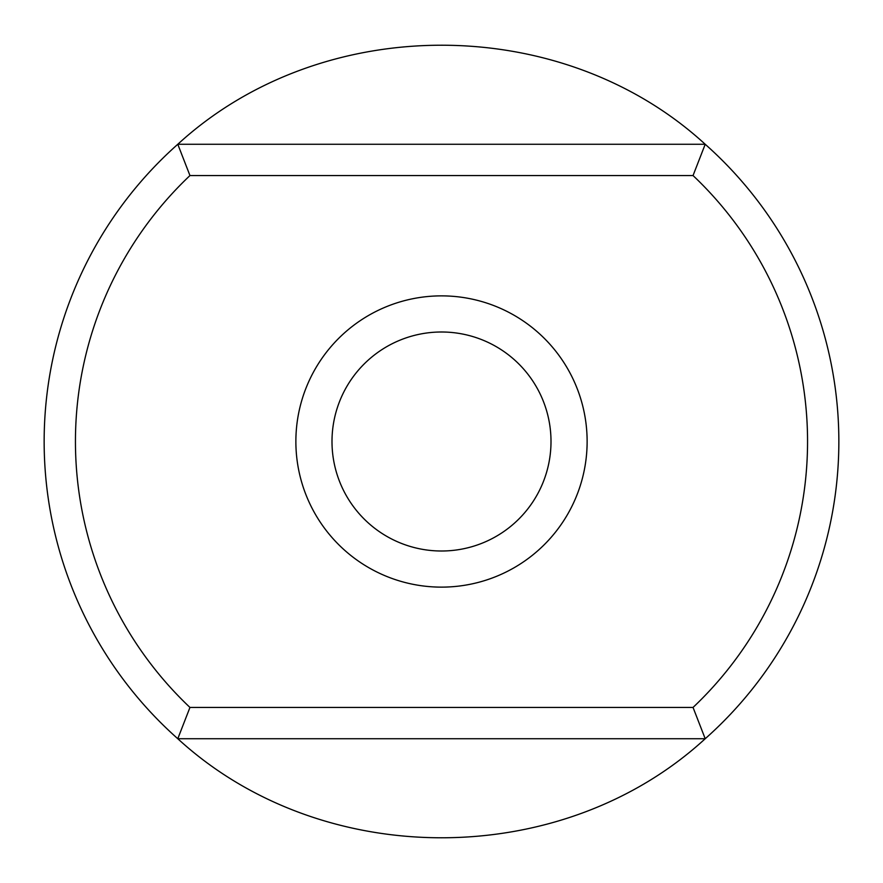<?xml version="1.0" encoding="UTF-8"?>
<svg xmlns="http://www.w3.org/2000/svg" width="883" height="883" viewBox="0 0 883 883"><rect width="100%" height="100%" fill="white"/><g stroke="black" fill="none" stroke-linecap="round" stroke-linejoin="round"><path stroke-width="1.32" d="M705.208 144.271C561.367 12.207 321.633 12.207 177.792 144.271L705.208 144.271A397.35 397.35 0 0 1 705.208 738.729L693.045 707.438L189.955 707.438L177.792 738.729A397.35 397.35 0 0 1 177.792 144.271L189.955 175.562L693.045 175.562L705.208 144.271M189.955 707.438A366.059 366.059 0 0 1 189.955 175.562M693.045 175.562A366.059 366.059 0 0 1 693.045 707.438M587.129 441.5A145.629 145.629 0 0 0 441.5 295.871A145.629 145.629 0 0 0 295.871 441.5A145.629 145.629 0 0 0 441.5 587.129A145.629 145.629 0 0 0 587.129 441.5M177.792 738.729C321.633 870.793 561.367 870.793 705.208 738.729L177.792 738.729M331.997 441.5A109.503 109.503 0 0 0 441.5 551.003A109.503 109.503 0 0 0 551.003 441.5A109.503 109.503 0 0 0 441.5 331.997A109.503 109.503 0 0 0 331.997 441.5"/></g></svg>

